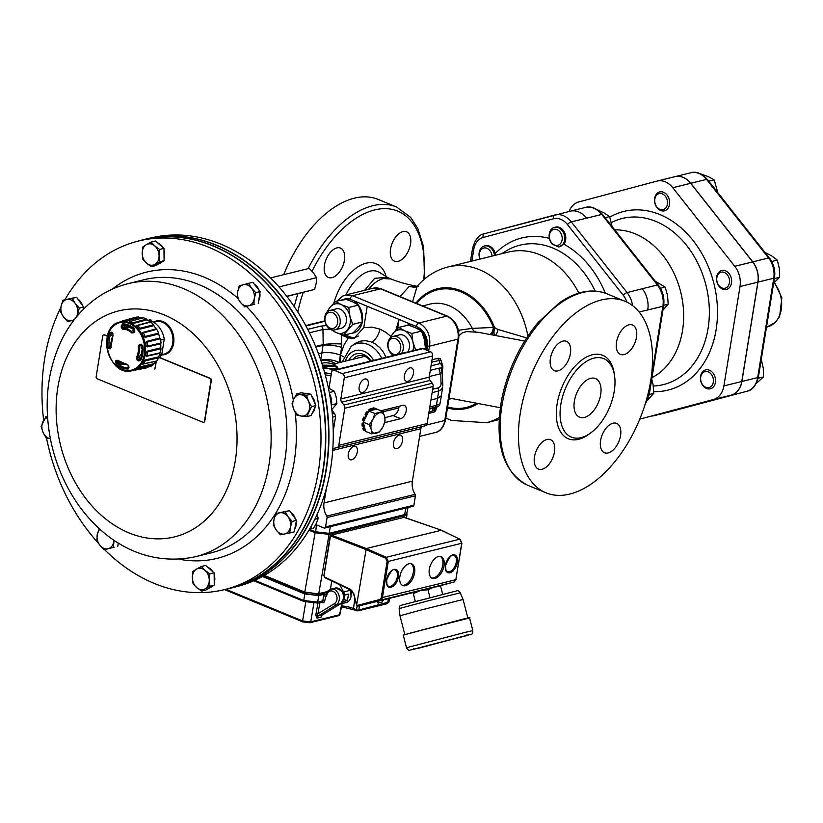 <?xml version="1.0" encoding="UTF-8"?>
<svg xmlns="http://www.w3.org/2000/svg" width="823" height="823" viewBox="0 0 823 823"><rect width="100%" height="100%" fill="white"/><g stroke="black" fill="none" stroke-linecap="round" stroke-linejoin="round"><path stroke-width="1.23" d="M158.129 358.735A20.884 15.904 -103.9 0 0 161.781 354.518L164.261 339.179A20.884 15.904 -103.9 0 0 151.01 321.032M159.312 355.125L161.781 354.518M160.629 340.074L164.261 339.179M148.634 320.805L151.144 320.178A22.56 17.18 -103.9 0 0 150.125 319.756L147.883 320.312M150.3 321.896L151.144 320.178M128.223 325.61A19.742 15.04 -103.9 0 0 124.108 326.69M130.528 326.618A18.301 13.94 -103.9 0 0 128.213 326.926A18.301 13.94 -103.9 0 0 127.534 327.122M128.758 367.449A21.768 16.573 76.1 0 1 127.226 367.274L128.625 366.955M142.657 348.314L141.237 348.613L142.657 348.283M141.237 348.613A18.404 14.022 -103.9 0 0 141.072 345.629L141.7 344.744M140.486 359.353A92.279 48.156 -150.4 0 1 139.468 358.561L139.159 357.429A18.404 14.022 -103.9 0 0 140.208 354.95L142.132 354.466M131.196 326.998L127.092 328.079A18.404 14.022 -103.9 0 0 124.757 327.914L124.119 327.101A92.279 60.614 -95 0 1 124.098 325.394L124.767 324.488M134.067 331.618A18.404 14.022 -103.9 0 0 132.256 330.208L134.633 329.632M134.561 329.55L132.256 330.208M115.559 324.241L118.193 322.451L121.701 321.484M115.457 361.667A95.622 39.679 -44.3 0 1 115.95 360.464L117.566 360.299A17.684 13.466 -103.9 0 0 126.793 364.105L128.542 365.659A95.622 60.274 84.8 0 0 129.026 367.264L128.162 369.023A22.838 17.396 76.1 0 1 116.136 364.054L115.457 361.667A0.833 0.556 21.9 0 0 116.588 361.955L117.061 363.138L118.574 362.737L118.245 361.585A92.279 38.29 -44.3 0 1 118.337 361.328M140.548 360.597L142.646 345.722L141.093 344.22L142.935 345.814A22.838 17.396 76.1 0 1 140.548 360.597L138.387 360.886L140.157 360.062M141.525 344.95A94.789 5.905 171.9 0 1 140.075 345.104L139.313 346.061A18.363 13.981 76.1 0 1 137.4 357.83L137.832 358.993A94.789 49.462 29.6 0 0 139.138 360.011L140.136 360.073M136.217 368.035A24.453 18.62 -103.9 0 0 134.067 326.278A24.453 18.62 -103.9 0 0 106.702 344.899A24.453 18.62 -103.9 0 0 136.217 368.035M134.828 331.402A95.622 37.138 134.5 0 0 133.882 332.718L131.834 332.986A17.684 13.466 -103.9 0 0 122.606 329.179L121.29 327.523A95.622 62.815 -95 0 1 121.269 325.805L122.637 323.912A22.838 17.396 76.1 0 1 134.663 328.881L134.715 330.867M112.761 333.325L112.957 335.753A17.684 13.466 -103.9 0 0 111.115 347.08L110.261 348.787A95.622 8.497 170.6 0 1 109.202 348.839L107.864 347.121A22.838 17.396 76.1 0 1 110.261 332.338L111.897 332.173A95.622 47.364 30.6 0 0 112.761 333.325L113.008 333.943M138.387 360.886A95.622 49.905 -150.4 0 1 137.071 359.857L136.443 357.532A17.684 13.466 -103.9 0 0 138.274 346.195L139.571 344.384A95.622 5.956 -8.1 0 0 141.093 344.22M111.331 347.429L110.694 346.596A21.768 16.573 76.1 0 1 110.488 343.026M132.184 370.617L147.08 367.367A25.482 19.402 76.1 0 0 148.891 366.801M137.462 368.354L140.445 366.719L153.829 363.725A25.482 19.402 76.1 0 0 156.103 361.225L142.78 364.136C142.06 363.241 142.863 361.863 145.198 359.99L158.633 356.863A25.482 19.402 76.1 0 0 159.868 353.314L146.473 356.318C145.239 355.032 145.517 353.293 147.317 351.112L160.752 347.841A25.482 19.402 76.1 0 0 160.752 343.788L147.317 346.905C145.527 345.485 145.239 343.654 146.473 341.432L159.868 338.016A25.482 19.402 76.1 0 0 158.633 334.066L145.198 337.337C142.873 336.051 142.081 334.416 142.801 332.42L156.113 328.902A25.482 19.402 76.1 0 0 153.829 325.661L140.445 329.066C137.698 328.182 136.505 326.978 136.855 325.466L150.053 321.865A25.482 19.402 76.1 0 0 147.08 319.828L133.768 323.357C130.775 323.058 129.365 322.472 129.53 321.608L130.085 321.402A4.393 3.343 -103.9 0 0 130.013 321.423A4.393 3.343 -103.9 0 0 129.53 321.608M121.969 321.443L126.197 321.063L139.406 317.472A25.482 19.402 76.1 0 1 142.544 317.966M123.471 364.136L121.084 364.733A21.768 16.573 76.1 0 1 118.574 362.737M112.484 333.51A21.768 16.573 76.1 0 0 111.712 335.475L112.895 335.187M135.466 317.328A25.904 19.721 76.1 0 1 138.727 317.03L125.559 320.631L122.462 320.908L135.466 317.328M139.406 317.472A4.763 3.621 -103.9 0 0 138.727 317.03M143.295 317.771A25.904 19.721 76.1 0 1 146.556 319.118L133.275 322.657L130.178 321.382L143.295 317.771A4.763 3.621 -103.9 0 0 143.068 317.822A4.763 3.621 -103.9 0 0 142.842 317.894M147.08 319.828A4.763 3.621 -103.9 0 0 146.556 319.118M150.774 322.009A25.904 19.721 76.1 0 1 153.541 324.776L140.177 328.223L137.544 325.579L150.774 322.009A4.763 3.621 -103.9 0 0 150.053 321.865M153.829 325.661A4.763 3.621 -103.9 0 0 153.541 324.776M156.771 329.375A25.904 19.721 76.1 0 1 158.613 333.15L145.198 336.463L143.439 332.862L156.771 329.375A4.763 3.621 -103.9 0 0 156.113 328.902M158.633 334.066A4.763 3.621 -103.9 0 0 158.613 333.15M160.362 338.757A25.904 19.721 76.1 0 1 161.01 342.975L147.574 346.144L146.967 342.131L160.362 338.757A4.763 3.621 -103.9 0 0 159.868 338.016M160.752 343.788A4.763 3.621 -103.9 0 0 161.01 342.975M161.01 348.736A25.904 19.721 76.1 0 1 160.362 352.738L146.957 355.773L147.574 351.956L161.01 348.736A4.763 3.621 -103.9 0 0 160.752 347.841M159.868 353.314A4.763 3.621 -103.9 0 0 160.362 352.738M158.613 357.779A25.904 19.721 76.1 0 1 156.771 360.958L143.439 363.889L145.198 360.865L158.613 357.779A4.763 3.621 -103.9 0 0 158.633 356.863M156.226 361.194L154.858 369.105L156.123 361.225A4.763 3.621 -103.9 0 0 156.771 360.958M153.541 364.517A25.904 19.721 76.1 0 1 150.774 366.389L137.544 369.27L140.167 367.48L153.541 364.517A4.763 3.621 -103.9 0 0 153.829 363.725M130.178 371.091L146.556 367.912A4.763 3.621 -103.9 0 0 147.08 367.367M140.167 367.48A4.393 3.343 -103.9 0 0 140.445 366.719M133.275 370.813A4.393 3.343 -103.9 0 0 133.768 370.278M137.544 325.579A4.393 3.343 -103.9 0 0 136.855 325.466M143.439 332.862A4.393 3.343 -103.9 0 0 142.801 332.42M146.967 342.131A4.393 3.343 -103.9 0 0 146.473 341.432M147.574 351.956A4.393 3.343 -103.9 0 0 147.317 351.112M145.198 360.865A4.393 3.343 -103.9 0 0 145.198 359.99M142.935 345.814L139.571 344.384M137.071 359.857L139.468 358.561M134.478 329.303A21.809 16.604 -103.9 0 0 123.265 324.818L122.442 325.805A94.789 62.27 85 0 0 122.462 327.503L123.028 328.387A18.363 13.981 76.1 0 1 132.616 332.338L133.768 332.173A94.789 36.809 -45.5 0 1 134.581 331.041M111.712 335.475L112.874 335.239M110.261 332.338L111.444 332.852A21.809 16.604 -103.9 0 0 109.161 346.967L109.716 347.872A0.833 0.669 87.3 0 0 109.202 348.839M110.91 347.543L109.716 347.872A94.789 8.425 -9.4 0 0 110.766 347.82L111.115 347.08M116.136 364.054L117.061 363.138A21.809 16.604 -103.9 0 0 128.542 367.881L128.378 365.422L127.38 364.651A18.363 13.981 76.1 0 1 117.802 360.7L117.566 360.649M127.226 367.274L128.604 366.883M124.098 325.394L121.269 325.805M124.119 327.101L121.29 327.523M133.882 332.718L133.768 332.173M111.897 332.173L112.154 332.801M112.957 335.753L110.766 347.82A0.833 0.658 87.1 0 0 110.261 348.787M128.655 367.86L129.026 367.264M127.38 364.651A0.833 0.535 -91.9 0 1 127.318 364.661L128.542 365.659M115.95 360.464A0.833 0.545 22.7 0 0 117.082 360.762A94.789 39.329 135.7 0 0 116.588 361.955L118.245 361.585M137.544 369.27L136.536 369.198M126.197 321.063A4.393 3.343 -103.9 0 0 125.559 320.631M133.768 323.357A4.393 3.343 -103.9 0 0 133.275 322.657M140.445 329.066A4.393 3.343 -103.9 0 0 140.177 328.223M145.198 337.337A4.393 3.343 -103.9 0 0 145.198 336.463M147.317 346.905A4.393 3.343 -103.9 0 0 147.574 346.144M146.473 356.318A4.393 3.343 -103.9 0 0 146.957 355.773M142.852 364.116L142.78 364.136A4.393 3.343 -103.9 0 0 142.852 364.116A4.393 3.343 -103.9 0 0 143.439 363.889M106.743 341.144A25.071 19.094 76.1 0 1 119.777 322.04L122.462 320.908M153.489 322.204A17.293 13.168 76.1 0 1 163.077 321.618A17.293 13.168 76.1 0 1 173.879 340.959A17.293 13.168 76.1 0 1 161.545 354.888M161.637 354.744L163.993 354.157A16.707 12.726 -103.9 0 0 172.974 340.187A16.707 12.726 -103.9 0 0 162.512 322.287A16.707 12.726 -103.9 0 0 155.989 321.711L153.634 322.297M221.726 590.245L226.171 589.268A179.63 136.793 -103.9 0 0 302.051 530.65A179.63 136.793 -103.9 0 0 296.331 324.416A179.63 136.793 -103.9 0 0 140.157 240.542L135.774 241.746A179.507 136.7 76.1 0 1 291.836 325.569A179.507 136.7 76.1 0 1 297.556 531.658A179.507 136.7 76.1 0 1 221.726 590.245A179.507 136.7 76.1 0 1 104.634 549.713M98.41 543.211A179.507 136.7 76.1 0 1 46.5 437.98M43.65 420.275A179.507 136.7 76.1 0 1 60.871 307.401M64.986 299.706A179.507 136.7 76.1 0 1 65.398 298.986A179.507 136.7 76.1 0 1 135.774 241.746M113.389 547.449A10.864 8.271 -103.9 0 0 113.656 547.388A10.864 8.271 -103.9 0 0 114.171 547.244M118.173 543.715A10.864 8.271 -103.9 0 0 118.471 543.129M312.39 412.848A10.864 8.271 -103.9 0 0 315.044 407.282M315.096 403.846A10.864 8.271 -103.9 0 0 311.783 396.295M308.44 393.867A10.864 8.271 -103.9 0 0 304.829 393.343M159.106 263.617A10.864 8.271 -103.9 0 0 161.812 262.033M164.065 258.34A10.864 8.271 -103.9 0 0 163.983 250.233M162.563 247.167A10.864 8.271 -103.9 0 0 157.635 242.898M83.288 309.376A10.864 8.271 -103.9 0 0 83.246 308.779M82.557 305.549A10.864 8.271 -103.9 0 0 78.123 299.397M73.196 297.988A10.864 8.271 -103.9 0 0 72.259 298.142A10.864 8.271 -103.9 0 0 71.951 298.224M286.075 511.34A10.864 8.271 -103.9 0 0 285.139 511.495A10.864 8.271 -103.9 0 0 284.83 511.587L275.787 513.562L285.17 511.741L288.05 516.741A10.864 8.271 -103.9 0 0 279.871 512.801A10.864 8.271 -103.9 0 0 273.987 519.478A10.864 8.271 -103.9 0 0 276.281 530.094A10.864 8.271 -103.9 0 0 284.46 534.034A10.864 8.271 -103.9 0 0 290.354 527.358A10.864 8.271 -103.9 0 0 288.05 516.741L292.155 521.443L290.354 527.358L289.768 532.965L280.386 534.796L276.281 530.094L273.401 525.095L273.987 519.478L275.787 513.562M294.634 529.292A10.864 8.271 -103.9 0 0 296.126 522.142M295.436 518.902A10.864 8.271 -103.9 0 0 291.003 512.75M212.735 571.584A10.864 8.271 -103.9 0 0 207.808 567.314M209.279 588.044A10.864 8.271 -103.9 0 0 211.984 586.449M214.237 582.756A10.864 8.271 -103.9 0 0 214.155 574.649M253.875 304.5A10.864 8.271 -103.9 0 0 254.142 304.438A10.864 8.271 -103.9 0 0 254.646 304.284M258.659 300.765A10.864 8.271 -103.9 0 0 259.852 293.358M259.019 290.159A10.864 8.271 -103.9 0 0 254.43 284.357M99.922 545.33A10.864 8.271 -103.9 0 0 108.204 548.725L104.202 549.815L99.922 545.33L96.867 540.536L97.207 534.806A10.864 8.271 -103.9 0 0 99.922 545.33M301.053 394.731A10.864 8.271 -103.9 0 0 293.801 399.011L296.794 393.878L306.537 395.287L308.419 401.12A10.864 8.271 -103.9 0 0 301.053 394.731M142.204 253.309A10.864 8.271 -103.9 0 0 146.525 263.154L142.883 259.317L142.204 253.309L142.749 247.003L146.319 244.688A10.864 8.271 -103.9 0 0 142.204 253.309M63.402 316.742A10.864 8.271 -103.9 0 0 71.58 320.672L67.507 321.443L63.402 316.742L60.521 311.742L61.108 306.125A10.864 8.271 -103.9 0 0 63.402 316.742M209.258 580.164A10.864 8.271 -103.9 0 0 204.937 570.329L209.803 573.868L209.258 580.164L209.937 586.171L205.133 588.795A10.864 8.271 -103.9 0 0 209.258 580.164M251.529 288.153A10.864 8.271 -103.9 0 0 243.248 284.748L248.474 283.359L251.529 288.153L255.809 292.638L254.256 298.667A10.864 8.271 -103.9 0 0 251.529 288.153M140.301 240.501A179.64 136.803 76.1 0 1 143.181 239.74L146 239.051A179.64 136.803 76.1 0 1 325.98 469.768A179.64 136.803 76.1 0 1 232.035 587.879L229.226 588.568A179.64 136.803 76.1 0 1 226.315 589.237M143.181 239.74A179.64 136.803 76.1 0 1 323.161 470.468A179.64 136.803 76.1 0 1 229.226 588.568M312.164 524.436A14.207 10.812 76.1 0 1 310.209 528.747A14.207 10.812 76.1 0 1 308.841 530.31M329.519 393.795A14.207 10.812 76.1 0 1 331.597 400.894A14.207 10.812 76.1 0 1 331.36 405.595M148.901 238.382A179.63 136.793 76.1 0 1 149.045 238.341A179.63 136.793 76.1 0 1 326.227 401.007A179.63 136.793 76.1 0 1 235.059 587.077A179.63 136.793 76.1 0 1 234.915 587.118M235.059 587.077L239.452 585.873A179.507 136.7 -103.9 0 0 330.548 399.927A179.507 136.7 -103.9 0 0 153.489 237.374L149.045 238.341M270.582 277.907L309.191 268.391L313.47 272.876L316.526 277.67L279.059 286.908M286.795 296.28L314.633 289.418L316.186 283.39L316.526 277.67M286.918 296.445L314.633 289.418M328.387 387.962L334.333 391.285L336.237 397.262L336.905 403.548L331.834 409.525M336.905 403.548L331.474 404.895M334.333 391.285L329.282 392.53M317.092 514.426L318.223 518.439L316.423 523.243L313.388 528.335L309.87 529.199M318.223 518.439L314.808 519.282M248.69 305.775A10.864 8.271 -103.9 0 0 254.256 298.667L253.916 304.397L244.688 306.866L240.409 302.37A10.864 8.271 -103.9 0 0 248.69 305.775M243.248 284.748A10.864 8.271 -103.9 0 0 237.693 291.856A10.864 8.271 -103.9 0 0 240.409 302.37L237.353 297.587L237.693 291.856L239.246 285.838L243.248 284.748M196.697 587.571A10.864 8.271 -103.9 0 0 205.133 588.795L201.563 591.109L196.697 587.571L193.055 583.733L192.376 577.725A10.864 8.271 -103.9 0 0 196.697 587.571M204.937 570.329A10.864 8.271 -103.9 0 0 196.491 569.105A10.864 8.271 -103.9 0 0 192.376 577.725L192.921 571.419L196.491 569.105L201.296 566.491L204.937 570.329M47.59 417.559A10.864 8.271 -103.9 0 0 42.919 421.695A10.864 8.271 -103.9 0 0 43.033 432.363A10.864 8.271 -103.9 0 0 50.398 438.741L46.139 437.887L43.033 432.363L41.15 426.53L45.913 416.572L47.549 416.963M154.858 369.105L156.411 361.132M66.992 299.449A10.864 8.271 -103.9 0 0 61.108 306.125L62.918 300.21L72.29 298.389L75.181 303.389A10.864 8.271 -103.9 0 0 66.992 299.449M73.833 320.229L71.58 320.672A10.864 8.271 -103.9 0 0 74.708 319.098M76.323 317.081A10.864 8.271 -103.9 0 0 77.475 313.995A10.864 8.271 -103.9 0 0 75.181 303.389L79.275 308.09L77.115 316.135M154.765 245.912A10.864 8.271 -103.9 0 0 146.319 244.688L151.123 242.065L154.765 245.912L159.631 249.441L159.086 255.747A10.864 8.271 -103.9 0 0 154.765 245.912M146.525 263.154A10.864 8.271 -103.9 0 0 154.961 264.368A10.864 8.271 -103.9 0 0 159.086 255.747L159.765 261.755L151.391 266.693L146.525 263.154M308.543 411.778A10.864 8.271 -103.9 0 0 308.419 401.12L311.526 406.655L306.773 416.613L301.29 416.057A10.864 8.271 -103.9 0 0 308.543 411.778M293.801 399.011A10.864 8.271 -103.9 0 0 293.914 409.669A10.864 8.271 -103.9 0 0 301.29 416.057L297.021 415.204L293.914 409.669L292.031 403.836L293.801 399.011M99.984 529.251A10.864 8.271 -103.9 0 0 97.207 534.806L99.305 528.633M114.027 540.248L113.43 547.346L108.204 548.725A10.864 8.271 -103.9 0 0 113.769 541.616A10.864 8.271 -103.9 0 0 113.913 540.176M107.35 336.216L104.254 334.951A1.667 1.276 -103.9 0 0 102.721 335.99L96.168 376.697A1.667 1.276 -103.9 0 0 97.196 378.786L202.942 422.261A1.667 1.276 -103.9 0 0 204.464 421.211L211.017 380.514A1.667 1.276 -103.9 0 0 209.999 378.426L159.395 357.614M244.688 306.866L253.916 304.397M258.247 303.327L260.14 291.579L255.809 292.638M260.14 291.579L252.805 282.299L248.474 283.359M209.937 586.171L214.268 585.102L205.894 590.04L201.563 591.109M214.268 585.102L214.134 572.798L209.803 573.868M214.134 572.798L205.627 565.422L201.296 566.491M47.497 416.181L45.913 416.572M292.155 521.443L296.486 520.373L295.292 526.134L294.099 531.895L289.768 532.965M296.486 520.373L289.501 510.671L285.17 511.741M289.501 510.671L284.809 511.587M203.744 422.261A1.667 1.276 -103.9 0 0 204.783 421.139L211.336 380.432A1.667 1.276 -103.9 0 0 210.307 378.343L159.539 357.47M107.391 336.031L104.562 334.868A1.667 1.276 -103.9 0 0 103.76 334.868M83.082 309.592L83.607 307.02L76.621 297.319L62.918 300.21M76.621 297.319L72.29 298.389M83.607 307.02L79.275 308.09M151.391 266.693L155.722 265.623L164.096 260.685L163.962 248.371L155.454 241.005L151.123 242.065M163.962 248.371L159.631 249.441M164.096 260.685L159.765 261.755M306.773 416.613L311.104 415.543L315.857 405.585L311.526 406.655M315.857 405.585L310.868 394.217L306.537 395.287M310.868 394.217L301.125 392.808L296.794 393.878M113.43 547.346L104.202 549.815M117.761 546.277L118.286 543.015M371.605 433.855L371.204 429.565A10.864 6.142 112.4 0 0 376.296 433.186A10.864 6.142 112.4 0 0 383.045 426.643A10.864 6.142 112.4 0 0 384.691 416.469L385.102 420.769L383.045 426.643L379.506 431.91L371.605 433.855L365.597 431.375L363.303 422.178L368.889 411.027L376.79 409.082L382.798 411.562L384.691 416.469A10.864 6.142 112.4 0 0 379.588 412.848A10.864 6.142 112.4 0 0 372.85 419.391A10.864 6.142 112.4 0 0 371.204 429.565L369.311 424.658L372.85 419.391L374.907 413.516L382.798 411.562M368.889 411.027L374.907 413.516M363.303 422.178L369.311 424.658M333.222 430.83A3.343 2.541 76.1 0 0 333.387 430.182L335.465 417.364A3.343 2.541 76.1 0 0 335.218 415.173A3.343 2.541 -103.9 0 0 334.457 413.485L331.906 410.142M333.006 424.133L334.426 423.783M382.921 411.819L398.846 407.889M430.943 399.978L437.589 398.332L441.354 395.76L442.681 386.933L441.478 389.505L438.69 391.007A3.343 2.541 -103.9 0 0 437.867 387.983L440.017 386.748L441.035 384.763L440.819 373.693A6.687 5.092 76.1 0 1 439.122 368.138L442.074 367.881L442.167 371.523L440.819 373.693L429.297 376.533M363.622 423.475L362.11 423.269L363.427 422.703M362.11 423.269A12.53 7.088 -67.6 0 0 362.161 426.098L363.18 426.52A12.53 7.088 -67.6 0 1 363.128 423.691M363.18 426.52L364.188 425.728M364.712 427.826L363.776 428.917L362.758 428.495L364.301 426.345A9.773 5.535 -67.6 0 1 364.126 425.779M362.758 428.495A12.53 7.088 -67.6 0 0 363.869 430.306L364.887 430.727A12.53 7.088 -67.6 0 1 363.776 428.917M364.887 430.727L365.278 430.079M364.867 417.631L363.612 417.117L365.196 417.374A9.773 5.535 -67.6 0 1 366.019 415.749L365.073 414.206L366.091 414.627A12.53 7.088 -67.6 0 1 367.902 412.107L366.883 411.685A12.53 7.088 -67.6 0 0 365.073 414.206M363.612 417.117A12.53 7.088 -67.6 0 0 362.604 420.203L363.622 420.625A12.53 7.088 -67.6 0 1 364.63 417.539M366.451 431.725L365.525 431.087M367.264 432.065A12.53 7.088 -67.6 0 1 366.42 431.818M366.091 414.627L366.739 415.337M371.945 410.276L372.047 408.846L371.029 408.424A12.53 7.088 -67.6 0 0 368.91 409.71L369.928 410.132A12.53 7.088 -67.6 0 1 372.047 408.846M369.928 410.132L370.011 410.759M375.669 409.36L375.967 408.64L374.949 408.218A12.53 7.088 -67.6 0 0 373.086 407.92L374.105 408.342A12.53 7.088 -67.6 0 1 375.967 408.64M374.105 408.342L373.745 409.833M369.074 410.986L368.91 409.71M372.552 410.132L373.086 407.92M434.05 587.056L420.358 590.585L413.3 593.609L420.358 590.585L427.97 589.7L434.05 587.056L439.379 586.532L434.05 587.056M387.931 598.475L375.72 601.664L387.931 598.475M429.318 569.29A11.697 6.615 112.4 0 0 432.219 578.291A11.697 6.615 112.4 0 0 442.805 570A11.697 6.615 112.4 0 0 441.149 556.657A11.697 6.615 112.4 0 0 429.318 569.29M399.875 576.553A11.697 6.615 112.4 0 0 402.776 585.544A11.697 6.615 112.4 0 0 413.352 577.262A11.697 6.615 112.4 0 0 411.695 563.92A11.697 6.615 112.4 0 0 399.875 576.553M441.303 530.29L366.276 548.53L356.637 604.977L358.036 606.119L380.627 600.132L382.366 597.93L388.281 561.43L386.275 557.294L385.617 558.21L365.628 549.435L331.062 536.123L330.342 536.647L323.984 575.874L324.457 576.913L350.701 589.515L353.859 593.805L356.554 604.771A0.833 0.617 -102.4 0 0 356.637 604.977M356.935 605.563L379.907 599.453L381.224 597.807L455.983 579.701L454.121 582.005A0.833 0.556 75.1 0 0 454.131 582.005L437.229 586.511L454.111 582.005L455.798 579.824L461.713 543.324L459.81 539.168L386.275 557.294L366.276 548.53L331.72 535.207L331.062 536.123M323.902 575.493L330.064 536.39L331.113 535.166L404.35 517.307L331.113 535.166L330.342 536.647M350.742 589.988L324.457 576.913M356.554 604.771L358.036 606.119M404.659 517.41L440.953 530.115L459.81 539.168L441.159 530.135M402.159 585.225A11.697 6.615 112.4 0 0 412.086 576.728A11.697 6.615 112.4 0 0 411.037 563.714M431.612 577.962A11.697 6.615 112.4 0 0 441.529 569.475A11.697 6.615 112.4 0 0 440.48 556.451M404.751 634.276L399.968 615.758L420.471 610.182L463.071 599.483L467.855 618.001M442.661 594.165L440.696 586.562L439.379 586.532M415.265 601.222L413.3 593.609M429.956 597.405L427.97 589.7M349.487 589.474L349.97 590.4C352.151 596.346 351.01 600.368 346.555 602.487L340.012 604.072M404.535 517.307L404.782 515.682L329.066 534.353L318.748 593.692L327.461 591.542M330.465 589.258L331.72 580.945M264.368 575.4L304.798 592.087L318.573 593.908L304.798 592.087L315.106 532.759L308.944 530.218M315.106 532.759L329.066 534.353M404.782 515.682L407.035 514.118L406.809 513.243M343.685 599.35L344.261 599.597L344.96 595.039M343.963 596.768A3.343 2.541 -103.9 0 0 344.117 596.161A3.343 2.541 -103.9 0 0 344.117 594.875M344.261 599.597L347.44 600.553L348.489 594.165L343.685 594.7M347.44 600.553L343.736 601.469L340.475 603.979M342.985 601.16L343.736 601.469M339.786 584.814L343.603 591.974A8.353 6.317 74.8 0 1 344.693 595.101M225.955 589.319L302.597 620.943L310.734 621.869L339.56 614.76A1.667 0.525 11 0 0 339.93 614.524L338.86 615.614A1.337 1.018 -103.9 0 0 339.56 614.76L341.792 603.66M338.335 615.563A1.337 1.018 -103.9 0 0 338.86 615.614L310.034 622.713A1.337 1.018 -103.9 0 0 310.734 621.869L313.841 603.31M359.507 605.759L358.787 610.018A1.337 1.018 -103.9 0 1 358.098 610.872L358.098 610.872A1.337 1.018 -103.9 0 1 357.573 610.82L357.11 610.769A1.337 0.761 -67.6 0 1 356.801 610.748L356.801 610.748A1.337 0.761 -67.6 0 1 356.472 609.761A1.667 0.576 9.5 0 0 358.787 610.018L388.929 602.045L386.923 603.763A1.337 1.018 -103.9 0 0 387.612 602.92L388.487 598.619M323.213 614.051L322.853 614.678A1.667 1.049 -121.7 0 1 322.657 614.76L340.516 603.722A8.353 6.358 -103.9 0 0 342.985 593.722A8.353 6.358 -103.9 0 0 335.095 588.095C344.323 590.688 346.185 595.873 340.712 603.64A1.667 1.049 -121.7 0 1 340.516 603.722L336.309 604.761L318.45 615.799A1.667 1.049 -121.7 0 1 317.339 615.398L316.999 618.145L315.97 615.83A1.337 0.864 169.1 0 1 317.339 615.398L317.884 613.835L334.57 603.516A6.687 5.092 -103.9 0 0 334.416 592.231A6.687 5.092 -103.9 0 0 326.649 596.531L323.665 595.831L324.252 594.227L326.422 594.216L324.632 601.088L322.781 600.852L323.665 595.831M253.803 580.771L304.088 601.52L317.009 602.961A1.337 1.018 -103.9 0 1 316.485 602.92L304.397 601.531A1.337 0.761 -67.6 0 1 304.088 601.52A1.337 0.761 -67.6 0 1 303.749 600.512L317.699 602.107L322.781 600.852A1.337 1.018 -103.9 0 1 322.081 601.716L317.009 602.961A1.337 1.018 -103.9 0 0 317.699 602.107L318.789 595.574L304.839 593.969L262.455 576.491M326.422 594.216L326.649 596.531M315.97 615.83L316.032 613.588L317.884 613.835L320.034 602.22M383.271 600.018L382.201 602.066A4.177 3.179 76.1 0 1 383.467 599.854M379.259 600.893A4.177 3.179 -103.9 0 0 377.994 603.105L377.603 601.304M324.252 594.227L318.789 595.574M305.436 592.57A2.479 1.399 112.4 0 0 305.024 593.085A9.382 2.963 9.2 0 0 318.069 594.587L326.947 592.395M305.024 593.085L263.442 575.935M309.654 529.467L315.219 531.771L329.159 533.366L405.955 514.262L328.336 533.87L315.662 532.419L309.345 529.806M405.955 514.262L406.799 513.285L408.043 507.513M315.723 524.58L324.025 528.006A1.667 1.276 -103.9 0 0 325.558 526.967L327.081 517.574A1.667 1.276 -103.9 0 0 326.772 516.114A15.04 11.45 76.1 0 1 324.015 502.956L326.392 488.234M332.759 449.625A3.343 2.541 76.1 0 1 334.22 448.288L337.06 447.537A3.343 2.541 -103.9 0 0 338.778 445.346L344.786 408.27A3.343 2.541 -103.9 0 0 343.942 405.039L341.689 402.18A3.343 2.541 76.1 0 1 340.856 398.939L344.292 377.757A3.343 2.541 -103.9 0 0 342.245 373.58L334.611 370.422A3.343 2.541 -103.9 0 0 333.294 370.309A3.343 2.541 -103.9 0 0 331.556 372.51L329.005 388.23M368.22 384.629A7.181 4.064 -67.6 0 1 360.958 392.386A7.181 4.064 -67.6 0 1 359.939 384.197A7.181 4.064 -67.6 0 1 366.43 379.105A7.181 4.064 -67.6 0 1 368.22 384.629M413.434 373.488A7.181 4.064 -67.6 0 1 406.171 381.244A7.181 4.064 -67.6 0 1 405.153 373.045A7.181 4.064 -67.6 0 1 411.654 367.953A7.181 4.064 -67.6 0 1 413.434 373.488M357.316 451.93A7.181 4.064 -67.6 0 1 350.053 459.687A7.181 4.064 -67.6 0 1 349.034 451.488A7.181 4.064 -67.6 0 1 355.536 446.395A7.181 4.064 -67.6 0 1 357.316 451.93M402.54 440.778A7.181 4.064 -67.6 0 1 395.277 448.535A7.181 4.064 -67.6 0 1 394.258 440.336A7.181 4.064 -67.6 0 1 400.76 435.244A7.181 4.064 -67.6 0 1 402.54 440.778M384.938 417.703L394.526 415.111A7.098 4.022 112.4 0 0 398.97 406.325M324.684 528.068L413.023 506.279A1.667 1.276 -103.9 0 0 413.897 505.188L415.42 495.796A1.667 1.276 -103.9 0 0 415.111 494.335A15.04 11.45 76.1 0 1 412.354 481.177L420.851 428.69A3.343 2.541 76.1 0 1 422.569 426.509L425.409 425.748A3.343 2.541 -103.9 0 0 427.116 423.567L433.124 386.491A3.343 2.541 -103.9 0 0 432.291 383.261L430.028 380.401A3.343 2.541 76.1 0 1 429.195 377.16L432.631 355.978A3.343 2.541 -103.9 0 0 430.594 351.802L422.95 348.643A3.343 2.541 -103.9 0 0 421.643 348.53L333.294 370.309M384.608 422.641L400.647 418.681A7.098 4.022 112.4 0 0 405.893 412.251A7.098 4.022 112.4 0 0 404.432 405.461A7.098 4.022 112.4 0 0 402.797 405.379L380.895 410.78M429.544 408.578L434.739 407.303A3.343 2.541 -103.9 0 0 436.375 405.286L439.729 403.97M407.632 351.987A10.03 7.633 -103.9 0 0 409.391 347.748A10.03 7.633 -103.9 0 0 399.35 334.858L393.116 336.391A10.03 7.633 -103.9 0 0 387.88 342.975A10.03 7.633 -103.9 0 0 393.744 355.413M401.408 353.52A10.03 7.633 -103.9 0 0 403.167 349.281A10.03 7.633 -103.9 0 0 393.116 336.391M388.117 343.819A8.23 6.265 76.1 0 1 398.61 341.02A8.23 6.265 76.1 0 1 396.449 354.374A8.23 6.265 76.1 0 1 388.117 343.819M334.868 329.848L341.103 328.315A10.03 7.633 -103.9 0 0 346.349 321.731A10.03 7.633 -103.9 0 0 336.298 308.841L330.074 310.384A10.03 7.633 -103.9 0 0 324.828 316.958A10.03 7.633 -103.9 0 0 334.868 329.848A10.03 7.633 -103.9 0 0 340.115 323.264A10.03 7.633 -103.9 0 0 330.074 310.384M325.064 317.801A8.23 6.265 76.1 0 1 335.558 315.014A8.23 6.265 76.1 0 1 333.397 328.367A8.23 6.265 76.1 0 1 325.064 317.801M373.303 288.184L381.255 288.852A3.343 1.893 112.4 0 0 380.483 288.811L352.614 295.694L345.372 295.076L373.303 288.184A18.384 14.001 76.1 0 1 380.483 288.811L446.724 316.145L418.856 323.017C427.168 327.554 430.748 335.259 429.585 346.133L428.629 350.989M639.121 311.989L647.742 309.983A21.954 16.717 -103.9 0 0 647.763 309.86A21.727 16.542 76.1 0 0 642.331 288.822A21.954 16.717 -103.9 0 0 642.259 288.729L627.085 292.587L571.285 221.85A21.727 16.542 -103.9 0 0 554.949 214.957A21.727 16.542 -103.9 0 0 554.723 215.019A3.343 2.171 -104.9 0 1 554.723 215.019A3.343 2.171 -104.9 0 0 553.457 218.774A18.384 14.001 76.1 0 1 567.469 224.556A3.343 1.111 -38.3 0 1 571.285 221.85L586.604 218.188A21.954 16.717 -103.9 0 0 586.532 218.085A21.727 16.542 76.1 0 0 570.195 211.202A21.727 16.542 76.1 0 0 569.969 211.254M527.893 336.01A80.212 61.087 76.1 0 0 448.113 266.94L508.573 252.033A80.212 61.087 76.1 0 1 578.847 293.081M416.736 303.492A60.542 46.109 76.1 0 1 493.409 327.472L472.351 328.356L459.203 330.188L458.72 331.906M451.632 382.222L454.347 365.474M458.967 335.712L462.104 332.976L466.538 331.597L478.389 332.307M491.136 334.714L490.745 334.642A6.687 2.562 100.6 0 0 494.53 328.284L493.44 327.544C492.596 331.967 491.28 334.251 489.448 334.395L478.317 332.286M490.734 334.632L514.426 339.107M412.601 301.794L417.086 286.425L416.294 286.888A16.707 13.034 -102.4 0 1 410.08 286.353L409.154 286.476L399.999 296.589M417.148 286.353L410.08 286.353M494.53 328.284C493.728 331.957 493.841 334.333 494.87 335.414A5.854 1.883 100.8 0 0 497.905 329.447L494.561 327.595A61.612 46.911 76.1 0 0 415.924 303.162M475.355 331.772A6.687 4.496 97.8 0 1 472.351 328.356A48.464 36.901 76.1 0 0 430.162 304.068L422.641 305.93M476.445 403.198A60.542 46.109 76.1 0 1 447.619 407.025M478.05 403.496A61.612 46.911 76.1 0 1 447.475 407.92M526.648 337.893L497.905 329.447M581.089 437.63A42.446 24.011 112.4 0 0 612.466 399.186A42.446 24.011 112.4 0 0 603.712 358.643A42.446 24.011 112.4 0 0 565.329 388.723A42.446 24.011 112.4 0 0 571.337 437.116A42.446 24.011 112.4 0 0 581.089 437.63M590.698 378.323A20.884 11.82 -67.6 0 1 595.492 378.57A20.884 11.82 -67.6 0 1 598.455 402.385A20.884 11.82 -67.6 0 1 579.567 417.189A20.884 11.82 -67.6 0 1 575.256 397.231A20.884 11.82 -67.6 0 1 590.698 378.323M344.426 260.315A15.874 8.981 -67.6 0 1 328.387 277.454A15.874 8.981 -67.6 0 1 326.134 259.348A15.874 8.981 -67.6 0 1 340.496 248.104A15.874 8.981 -67.6 0 1 344.426 260.315M398.137 261.344A15.874 8.981 -67.6 0 1 394.484 261.148A15.874 8.981 -67.6 0 1 392.242 243.052A15.874 8.981 -67.6 0 1 406.593 231.798A15.874 8.981 -67.6 0 1 409.864 246.962A15.874 8.981 -67.6 0 1 398.137 261.344M546.884 439.513A15.874 8.981 -67.6 0 1 550.525 439.708A15.874 8.981 -67.6 0 1 552.778 457.804A15.874 8.981 -67.6 0 1 538.417 469.059A15.874 8.981 -67.6 0 1 535.145 453.885A15.874 8.981 -67.6 0 1 546.884 439.513M570.401 353.54A15.874 8.981 -67.6 0 1 554.352 370.679A15.874 8.981 -67.6 0 1 552.099 352.583A15.874 8.981 -67.6 0 1 566.461 341.329A15.874 8.981 -67.6 0 1 570.401 353.54M624.101 354.569A15.874 8.981 -67.6 0 1 620.449 354.374A15.874 8.981 -67.6 0 1 618.207 336.278A15.874 8.981 -67.6 0 1 632.558 325.023A15.874 8.981 -67.6 0 1 635.829 340.187A15.874 8.981 -67.6 0 1 624.101 354.569M600.584 440.542A15.874 8.981 -67.6 0 1 616.633 423.403A15.874 8.981 -67.6 0 1 618.875 441.498A15.874 8.981 -67.6 0 1 604.524 452.753A15.874 8.981 -67.6 0 1 600.584 440.542M368.457 289.377C373.231 283.524 378.189 279.923 383.312 278.565L391.028 278.976L387.077 277.351L374.753 278.297L364.63 290.324M424.524 279.028L423.619 246.89L417.878 228.568L410.646 217.365L396.491 206.984L378.148 199.423A103.605 58.618 112.4 0 0 354.353 198.168A103.605 58.618 112.4 0 0 283.709 274.676M569.773 494.067A103.605 58.618 -67.6 0 1 545.978 492.812A103.605 58.618 -67.6 0 1 531.308 374.681A103.605 58.618 -67.6 0 1 625.007 301.259A103.605 58.618 -67.6 0 1 646.353 400.235A103.605 58.618 -67.6 0 1 569.773 494.067M614.75 229.895A77.352 58.906 76.1 0 1 682.514 330.609A77.352 58.906 76.1 0 1 651.981 377.664M674.726 176.739A20.904 15.915 76.1 0 1 674.942 176.678A20.904 15.915 76.1 0 1 690.662 183.313L752.654 261.899A20.904 15.915 76.1 0 1 757.88 282.135L741.78 381.502A20.904 15.915 76.1 0 1 731.071 395.174L652.978 415.954A20.904 15.915 76.1 0 1 652.762 416.016A20.904 15.915 76.1 0 1 652.546 416.068M639.79 419.123L713.202 399.577A20.904 15.915 -103.9 0 0 723.911 385.915L740 286.538A20.904 15.915 -103.9 0 0 734.785 266.302L672.782 187.716A20.904 15.915 -103.9 0 0 657.063 181.091A20.904 15.915 -103.9 0 0 656.847 181.142L578.754 201.933A20.904 15.915 -103.9 0 0 569.125 211.46M652.814 415.996A20.904 15.915 -103.9 0 0 652.865 415.985A20.904 15.915 -103.9 0 0 653.081 415.934L731.174 395.143A20.904 15.915 -103.9 0 0 741.893 381.481L757.983 282.104A20.904 15.915 -103.9 0 0 752.767 261.868L690.764 183.282A20.904 15.915 -103.9 0 0 675.045 176.657A20.904 15.915 -103.9 0 0 674.994 176.667M716.956 275.561A9.732 7.417 76.1 0 1 729.867 274.769A9.732 7.417 76.1 0 1 725.392 289.573A9.732 7.417 76.1 0 1 716.956 275.561M700.908 374.784A9.732 7.417 76.1 0 1 713.85 374.28A9.732 7.417 76.1 0 1 709.169 388.96A9.732 7.417 76.1 0 1 700.908 374.784M654.707 198.024A9.732 7.417 76.1 0 1 667.247 195.257A9.732 7.417 76.1 0 1 664.264 210.863A9.732 7.417 76.1 0 1 654.707 198.024M700.733 173.962L708.469 176.667L714.199 179.877L708.788 181.204M717.779 192.603L714.199 179.877M654.892 198.775A8.23 6.265 76.1 0 1 665.498 196.44A8.23 6.265 76.1 0 1 662.988 209.639A8.23 6.265 76.1 0 1 654.892 198.775M758.209 378.189L763.477 376.883L763.26 368.107L761.357 359.744M756.337 383.425L763.477 376.883M701.052 375.72A8.23 6.265 76.1 0 1 711.998 375.298A8.23 6.265 76.1 0 1 708.037 387.705A8.23 6.265 76.1 0 1 701.052 375.72M771.686 261.498L777.303 260.119L771.809 255.974L764.618 252.25M774.371 278.555L779.659 277.248L779.33 268.473L777.303 260.119M773.63 283.153L779.659 277.248M717.111 276.477A8.23 6.265 76.1 0 1 728.026 275.808A8.23 6.265 76.1 0 1 724.24 288.328A8.23 6.265 76.1 0 1 717.111 276.477M480.107 259.05A8.23 6.265 76.1 0 1 479.583 252.651A8.23 6.265 76.1 0 1 486.28 248.083A8.23 6.265 76.1 0 1 492.051 256.107M494.53 255.5A10.03 7.633 -103.9 0 0 484.418 246.005A10.03 7.633 -103.9 0 0 479.377 251.643A10.03 7.633 -103.9 0 0 479.891 259.101M484.418 246.005L485.498 245.738A10.03 7.633 76.1 0 1 495.271 253.463L495.487 255.253M649.254 394.495L653.74 393.394L653.092 384.639L651.734 379.187M647.773 399.968L653.74 393.394M554.527 227.343L555.607 227.086A10.03 7.633 76.1 0 1 564.506 232.446A10.03 7.633 76.1 0 1 563.889 244.205L558.724 246.931L552.367 244.308A10.03 7.633 -103.9 0 1 549.476 232.981A10.03 7.633 -103.9 0 1 554.527 227.343A10.03 7.633 -103.9 0 1 564.341 235.255A10.03 7.633 -103.9 0 1 559.321 246.818A10.03 7.633 -103.9 0 1 558.724 246.931M660.437 288.287L665.19 287.114L655.262 281.25M663.698 305.292L668.194 304.191L667.535 295.447L665.19 287.114M662.927 310.106L668.194 304.191M605.1 217.663L609.534 216.572L603.928 212.818L596.634 209.474M612.137 226.582L609.534 216.572M549.682 233.999A8.23 6.265 76.1 0 1 560.484 232.631A8.23 6.265 76.1 0 1 557.222 245.46A8.23 6.265 76.1 0 1 549.682 233.999M441.251 360.577L440.5 360.176A1.667 1.379 -67.1 0 1 440.284 358.406L442.753 365.844A3.343 3.138 164.2 0 0 440.048 363.622A3.343 2.541 76.1 0 1 442.116 367.644L441.756 367.727A6.687 5.432 111.7 0 0 441.632 372.654M412.364 324.91L399.052 319.437A0.833 0.514 -111.6 0 1 399.032 319.386L412.364 324.91A17.55 13.363 -103.9 0 0 407.858 325.013A17.55 13.363 -103.9 0 0 406.027 325.651M395.894 330.208L399.032 319.386L367.233 306.269L363.828 327.215A16.758 13.024 80.3 0 1 363.725 327.698L353.921 338.479L348.355 337.883A16.686 12.962 80.3 0 1 348.006 337.749L342.913 335.65A18.353 14.269 80.3 0 1 341.71 335.084L340.012 334.117M399.083 319.375L396.799 329.293M426.324 350.042L426.839 345.969C427.281 336.874 424.01 330.496 417.014 326.834A15.596 8.107 -126.1 0 0 416.757 326.669C424.133 330.126 427.713 336.597 427.466 346.092L427.044 350.331M425.018 349.497A17.55 13.363 -103.9 0 0 417.014 326.834M338.325 300.786L349.415 298.924A17.55 13.363 -103.9 0 0 344.806 299.006A17.55 13.363 -103.9 0 0 342.975 299.644M351.298 333.356A17.55 13.363 -103.9 0 0 353.211 333.078A17.55 13.363 -103.9 0 0 362.634 318.666A17.55 13.363 -103.9 0 0 353.839 300.745L349.415 298.924M363.91 326.772L363.91 326.772A15.874 12.088 -103.9 0 0 363.91 326.772L367.233 306.269L353.839 300.745M440.5 360.176L431.612 362.243M432.013 359.805L438.114 358.303A1.667 1.276 -103.9 0 0 439.132 360.392L440.048 363.622L431.026 365.854M326.433 312.925L330.177 307.113L335.65 301.455L341.37 304.664L348.787 307.463L349.888 316.125L352.686 324.385L343.448 335.29L336.031 332.492L330.27 329.179L322.955 329.467A3.343 2.541 -103.9 0 0 320.867 326.114L326.546 325.527M386.038 357.305L383.405 352.213L379.959 347.769L375.154 343.788L370.72 341.658L365.217 340.65L360.783 341.092L355.875 343.026L351.092 346.462A27.643 21.059 76.1 0 1 381.759 358.365M340.311 362.377L340.671 355.186L343.633 356.75M348.355 337.883L343.942 345.094L340.465 355.104C333.788 352.686 327.595 351.977 321.886 352.985L323.048 345.279A3.559 2.911 -81.3 0 0 323.182 344.59L322.955 329.467L309.479 332.79M320.816 360.227A13.363 5.144 -170.1 0 1 339.189 362.418L339.148 362.665M341.71 335.084L341.627 347.409A13.363 3.292 8.6 0 0 323.048 345.279L315.888 347.049M320.991 360.731A13.363 6.512 -159.3 0 1 335.558 363.55M341.843 344.055A13.363 1.646 -0.9 0 0 323.182 344.59L315.641 346.452M442.167 371.523L441.735 372.582A6.687 5.411 118.7 0 1 442.074 367.881L442.116 367.644A3.343 0.823 -171.4 0 0 442.846 367.253A3.343 3.343 0 0 0 442.753 365.844A3.343 3.138 164.2 0 1 442.825 367.13A3.343 0.823 -171.4 0 1 442.846 367.253L442.249 371.852L442.784 384.927A3.343 2.469 177.7 0 0 441.19 382.921M436.355 407.251L435.254 409.998L432.147 411.202A6.687 5.092 76.1 0 1 435.316 407.652L437.322 406.819A3.343 3.302 67.5 0 0 437.723 406.675L437.723 406.675C438.103 407.066 438.834 406.192 439.904 404.072L441.354 395.76M435.82 407.467A6.687 3.539 49.9 0 0 435.254 409.998L435.213 410.224A3.343 2.541 76.1 0 1 433.495 412.251A3.343 3.343 0 0 0 435.995 409.587A3.343 1.286 9.9 0 1 435.213 410.224L434.853 410.317A6.687 3.848 53.2 0 1 435.748 407.498M436.396 407.231L435.995 409.587A3.343 1.286 9.9 0 0 435.984 409.391M442.733 385.442A3.343 2.469 177.7 0 0 442.784 384.927L442.733 385.442M416.757 326.669A17.54 13.106 -105 0 0 416.294 326.392L412.601 324.962M318.532 353.808L321.886 352.985L320.692 359.857M370.957 361.03A17.839 13.59 -103.9 0 0 363.396 354.415A17.839 13.59 -103.9 0 0 348.757 360.299M370.504 361.143A15.503 11.8 -103.9 0 0 364.517 356.246A15.503 11.8 -103.9 0 0 358.458 355.711A15.503 11.8 -103.9 0 0 353.17 359.209M345.331 298.883A17.55 13.363 -103.9 0 0 344.035 299.387M352.347 333.099A17.55 13.363 -103.9 0 0 353.736 332.934M408.383 324.9A17.55 13.363 -103.9 0 0 407.076 325.394M331.083 375.381L325.569 375.072L325.352 373.097L331.319 373.93M335.815 366.317L335.805 365.35M322.935 366.77A8.353 2.644 9.2 0 0 327.523 368.19A8.353 2.644 9.2 0 0 335.208 368.334A8.353 2.644 9.2 0 0 336.823 366.328L338.068 368.251L335.208 368.334L332.122 369.805L327.523 368.19L322.698 367.974M337.924 369.167L338.068 368.251M331.834 371.584L332.122 369.805M327.719 373.231L324.653 372.634M322.431 365.145L335.866 365.391A8.353 2.644 9.2 0 0 335.733 365.309A8.353 2.644 9.2 0 0 329.992 363.262A8.353 2.644 9.2 0 0 322.297 363.118M336.823 366.328L322.719 366.07M324.787 373.138L325.352 373.097L324.704 372.829M335.65 301.455L345.31 299.068L352.728 301.866L358.458 305.076L361.246 313.326L362.357 321.999L358.581 327.245L353.118 332.904L343.448 335.29M348.787 307.463L358.396 305.086M352.686 324.385L362.305 322.009M332.348 329.92A15.04 11.45 -103.9 0 0 336.031 332.492A15.04 11.45 -103.9 0 0 347.224 330.044A15.04 11.45 -103.9 0 0 349.888 316.125A15.04 11.45 -103.9 0 0 341.37 304.664A15.04 11.45 -103.9 0 0 330.177 307.113A15.04 11.45 -103.9 0 0 327.801 311.495M389.485 338.942L393.229 333.13L398.692 327.461L408.362 325.075L415.78 327.873L421.499 331.083L424.298 339.343L425.398 348.006M398.692 327.461L404.422 330.671L411.839 333.469L421.448 331.103M411.839 333.469L412.94 342.142L415.738 350.392M422.899 348.623L425.347 348.026M424.575 349.322L425.326 348.129M412.94 350.68A15.04 11.45 -103.9 0 0 412.94 342.142A15.04 11.45 -103.9 0 0 404.422 330.671A15.04 11.45 -103.9 0 0 393.229 333.13A15.04 11.45 -103.9 0 0 390.853 337.502M124.098 325.558A20.884 15.904 76.1 0 1 125.58 324.951L124.098 325.548M127.493 325.373A20.05 15.267 -103.9 0 0 124.108 326.35M138.274 346.195L141.072 345.629M136.443 357.532L139.159 357.429M122.606 329.179A0.833 0.535 88.1 0 1 123.028 328.387L124.757 327.914M131.834 332.986L133.779 332.029M139.138 360.011L140.311 359.702M132.904 370.463L131.783 370.71C108.255 377.335 95.869 327.122 119.777 322.04A25.071 19.094 76.1 0 1 143.603 338.171A25.071 19.094 76.1 0 1 136.988 368.457A25.071 19.094 76.1 0 1 131.783 370.71A25.071 19.094 76.1 0 1 111.352 359.857M107.864 347.121L110.694 346.596M128.162 369.023A0.833 0.535 87.9 0 1 128.542 367.881L128.686 367.84M134.663 328.881L134.746 329.55M123.265 324.818A0.833 0.535 -92.1 0 1 123.203 324.818L123.203 324.818A0.833 0.535 -92.1 0 1 122.637 323.912M111.774 332.554L113.008 335.208M117.566 360.299L127.318 364.661A0.833 0.535 -91.9 0 1 126.793 364.105M112.442 289.068A147.42 112.267 76.1 0 1 237.621 298.091M246.468 306.423A147.42 112.267 76.1 0 1 293.327 400.05M295.138 412.128A147.42 112.267 76.1 0 1 277.156 510.774A147.42 112.267 76.1 0 1 179.064 559.198M128.172 283.637L143.943 279.748A140.62 107.083 76.1 0 1 264.759 347.193A140.62 107.083 76.1 0 1 268.555 507.41A140.62 107.083 76.1 0 1 211.295 552.799L195.524 556.687C123.028 572.314 63.618 509.674 50.121 437.27C43.917 402.756 47.508 370.854 60.892 341.586C66.468 329.838 73.545 319.489 82.146 310.538C95.201 297.072 110.539 288.112 128.172 283.637A140.62 107.083 76.1 0 1 248.988 351.082A140.62 107.083 76.1 0 1 252.784 511.299A140.62 107.083 76.1 0 1 195.524 556.687M221.86 499.355A116.393 88.637 76.1 0 1 65.511 461.364A116.393 88.637 76.1 0 1 152.42 311.053A116.393 88.637 76.1 0 1 221.86 499.355M429.812 406.912L436.375 405.286L437.589 398.332L438.69 391.007L432.126 392.622M366.636 415.522L366.05 415.276M454.111 582.005L380.627 600.132A0.833 0.525 75.1 0 1 379.907 599.453M358.128 606.098L416.788 591.644L358.159 606.098M387.077 598.907L424.462 589.412L388.374 598.547A0.833 0.545 75.1 0 0 388.384 598.547M455.849 579.515L461.898 543.19L388.281 561.43L387.139 561.307L385.617 558.21M398.497 576.892A9.506 5.38 -67.6 0 1 388.271 586.809A9.506 5.38 -67.6 0 1 390.771 571.388A9.506 5.38 -67.6 0 1 398.497 576.892M457.393 562.366A9.506 5.38 -67.6 0 1 447.167 572.294A9.506 5.38 -67.6 0 1 449.667 556.873A9.506 5.38 -67.6 0 1 457.393 562.366M381.224 597.807L387.139 561.307M351.102 590.163L350.701 589.515M356.493 604.812L353.592 593.877L350.886 590.142L324.643 577.551L323.984 575.874M460.191 539.394L461.744 543.005M425.758 589.042L424.894 589.247A0.833 0.638 -103.9 0 0 424.905 589.247M424.894 589.247L406.068 593.887A0.833 0.638 -103.9 0 0 406.078 593.887M406.068 593.887L400.441 595.338A0.833 0.545 75.1 0 0 400.451 595.338L388.374 598.547M447.424 571.574A8.672 4.907 112.4 0 0 456.24 562.243A8.672 4.907 112.4 0 0 454.029 555.546C452.197 553.498 449.379 556.77 445.593 565.339C445.644 570.01 446.251 572.088 447.424 571.574M388.528 586.099A8.672 4.907 112.4 0 0 397.344 576.758A8.672 4.907 112.4 0 0 395.143 570.072C393.301 568.024 390.483 571.285 386.697 579.865C386.748 584.525 387.355 586.604 388.528 586.099M461.271 636.868L419.72 647.938L461.271 636.868M464.707 632.496L472.834 630.613C472.731 633.082 472.299 634.266 471.538 634.173L409.638 650.232C409.041 650.839 407.992 650.005 406.49 647.722L464.707 632.496M463.102 636.385L417.889 648.421L463.102 636.385M406.49 647.722L403.229 635.099L424.761 629.245L469.573 617.991L472.834 630.613M408.568 633.556L464.162 619.215M399.968 615.758L399.155 608.578L429.668 600.42L460.314 592.807L463.071 599.483M414.494 601.88L453.761 591.644M349.97 590.4L343.603 591.974M327.359 591.696L318.686 593.836M304.819 592.293L264.173 575.524M309.51 622.672A1.337 1.018 -103.9 0 0 310.034 622.713L302.926 621.941A1.337 0.761 112.4 0 0 303.234 621.951L309.51 622.672M305.755 602.117L302.597 620.943A1.337 0.761 112.4 0 0 302.926 621.941L224.597 589.618M354.116 609.534A1.337 0.761 -67.6 0 1 353.808 609.514A1.337 0.761 -67.6 0 1 353.468 608.516L356.472 609.761L357.1 605.965M341.658 605.934A13.61 4.3 -170.8 0 1 353.468 608.516L354.847 598.99M386.399 603.712A1.337 1.018 -103.9 0 0 386.923 603.763L358.098 610.872L341.483 606.788M351.051 593.887A2.387 0.751 9.2 0 0 351.503 593.548L351.977 590.914M254.811 580.318L303.749 600.512L304.839 593.969M321.556 601.664A1.337 1.018 -103.9 0 0 322.081 601.716M321.968 601.736A1.337 0.761 -67.6 0 1 322.204 602.714A2.675 2.037 -103.9 0 0 324.632 601.088M322.204 602.714L320.641 602.066M316.032 613.588L318.038 602.703M321.207 617.106A4.177 3.179 76.1 0 1 322.657 614.76L318.45 615.799A4.177 3.179 -103.9 0 0 316.999 618.145L321.207 617.106M323.017 614.544A1.667 1.049 -121.7 0 1 322.853 614.678L340.712 603.64A1.667 1.049 -121.7 0 0 340.907 603.454M335.095 588.095L330.887 589.134A8.353 6.358 76.1 0 1 338.778 594.762A8.353 6.358 76.1 0 1 336.309 604.761A1.667 1.049 -121.7 0 1 334.57 603.516M382.201 602.066L377.994 603.105M351.01 593.63L351.555 590.554M317.791 594.062A2.479 1.883 76.1 0 1 318.069 594.587M406.017 508.007L404.556 514.776L403.733 515.28M330.301 526.679L329.159 533.366L328.336 533.87M316.392 524.858L315.662 532.419M326.772 516.114L415.111 494.335M324.015 502.956L412.354 481.177M332.708 450.428L420.851 428.69M334.22 448.288L422.569 426.509M337.06 447.537L425.409 425.748M338.778 445.346L427.116 423.567M344.786 408.27L433.124 386.491M343.942 405.039L432.291 383.261M341.689 402.18L430.028 380.401M340.856 398.939L429.195 377.16M344.292 377.757L432.631 355.978M342.245 373.58L430.594 351.802M334.611 370.422L422.95 348.643M325.558 526.967L413.897 505.188M327.081 517.574L415.42 495.796M400.647 418.681L393.291 415.646M432.672 389.258L437.867 387.983M332.297 414.02L334.457 413.485M332.564 417.179L335.506 416.459M381.255 288.852L447.496 316.186A3.343 1.893 112.4 0 0 446.724 316.145A18.384 14.001 76.1 0 1 457.948 339.138L429.585 346.133A3.343 0.926 11.1 0 1 427.466 346.092L426.839 345.969M416.294 326.392A3.343 1.893 -67.6 0 1 418.856 323.017L352.614 295.694A3.343 1.893 112.4 0 0 350.063 299.068M447.496 316.186C455.891 320.713 459.625 328.202 458.699 338.623A3.343 1.06 -170.8 0 1 457.948 339.138L444.77 420.512A18.384 14.001 76.1 0 1 435.161 432.579L419.596 436.416M458.699 338.623L445.521 419.997A3.343 1.06 -170.8 0 1 444.77 420.512L426.499 425.018M647.598 395.657L648.431 395.452A21.954 16.717 76.1 0 1 645.325 403.692M647.742 309.983L662.885 306.249L648.431 395.452A3.343 1.06 9.2 0 0 649.182 394.927L645.047 404.587M632.558 305.6A21.727 16.542 -103.9 0 0 627.085 292.587A3.343 1.111 -38.3 0 0 623.268 295.292A18.384 14.001 76.1 0 1 626.91 302.123M567.469 224.556L623.268 295.292M554.671 215.029L484.428 233.732A3.343 2.171 -104.9 0 0 484.397 233.732L570.195 211.202M483.163 237.487A3.343 2.171 -104.9 0 1 484.397 233.732C479.007 234.565 475.056 239.462 472.546 248.443A3.343 1.06 -170.8 0 0 473.739 249.503A18.384 14.001 76.1 0 1 483.163 237.487L553.457 218.774M471.857 261.086L473.739 249.503M501.505 253.772L505.97 251.046A84.152 64.081 76.1 0 1 595.132 291.044M499.232 417.498A80.212 61.087 76.1 0 1 486.527 422.703L499.098 419.596M345.958 294.932A36.747 20.791 -67.6 0 1 369.517 271.23A36.747 20.791 -67.6 0 1 379.66 272.536L388.25 277.835M386.141 276.538A43.372 24.536 112.4 0 0 366.101 263.195A43.372 24.536 112.4 0 0 333.85 303.183M614.359 374.527A45.121 25.523 112.4 0 0 584.824 357.995A45.121 25.523 112.4 0 0 556.451 409.453A45.121 25.523 112.4 0 0 578.651 439.297A45.121 25.523 112.4 0 0 590.081 433.351M396.491 206.984A103.605 58.618 112.4 0 0 372.696 205.74A103.605 58.618 112.4 0 0 308.141 268.648M297.885 293.739A103.605 58.618 112.4 0 0 294.264 306.567M312.051 271.22A100.262 56.725 -67.6 0 1 374.732 209.916A100.262 56.725 -67.6 0 1 423.752 279.686M297.813 311.979A100.262 56.725 -67.6 0 1 303.224 292.422M545.978 492.812L527.636 485.251A103.605 58.618 -67.6 0 1 512.966 367.12A103.605 58.618 -67.6 0 1 606.664 293.698L625.007 301.259M642.259 288.729L657.402 284.995A3.343 1.111 -38.3 0 1 658.307 285.108C662.896 291.239 664.665 298.111 663.636 305.734L649.182 394.927M586.604 218.188L601.747 214.453L657.402 284.995A21.954 16.717 76.1 0 1 662.885 306.249A3.343 1.06 9.2 0 0 663.636 305.734M713.202 399.577L731.071 395.174M740 286.538L757.88 282.135M723.911 385.915L741.78 381.502M672.782 187.716L690.662 183.313M734.785 266.302L752.654 261.899M611.396 222.57A85.571 65.161 76.1 0 1 682.432 240.532A85.571 65.161 76.1 0 1 708.078 328.439A85.571 65.161 76.1 0 1 653.308 386.018M653.74 391.645A92.022 70.078 -103.9 0 0 716.123 329.694A92.022 70.078 -103.9 0 0 687.421 233.969A92.022 70.078 -103.9 0 0 609.75 217.149M731.174 395.143L668.852 412.045A20.904 15.915 76.1 0 1 668.636 412.097A20.904 15.915 76.1 0 1 668.42 412.148M653.081 415.934L668.852 412.045A3.343 2.171 -104.9 0 0 668.883 412.035A3.343 2.171 -104.9 0 1 668.883 412.035L652.865 415.985M757.983 282.104L773.754 278.215L757.664 377.592A20.904 15.915 76.1 0 1 746.955 391.254A3.343 2.171 75.1 0 0 746.975 391.244L668.883 412.035M741.893 381.481L757.664 377.592A3.343 1.06 9.2 0 0 758.415 377.078C755.998 385.72 752.181 390.441 746.975 391.244M690.764 183.282L706.535 179.393L768.538 257.98A20.904 15.915 76.1 0 1 773.754 278.215A3.343 1.06 9.2 0 0 774.505 277.701L758.415 377.078M752.767 261.868L768.538 257.98A3.343 1.111 -38.3 0 1 769.454 258.093C773.805 263.926 775.492 270.458 774.505 277.701M690.61 172.82A20.904 15.915 76.1 0 1 690.816 172.768A20.904 15.915 76.1 0 1 706.535 179.393A3.343 1.111 -38.3 0 1 707.451 179.507L769.454 258.093M774.042 282.803A26.737 20.359 76.1 0 1 781.315 309.109A26.737 20.359 76.1 0 1 767.293 326.916L766.501 327.112M585.009 207.55A21.954 16.717 76.1 0 1 585.235 207.489A21.954 16.717 76.1 0 1 601.747 214.453A3.343 1.111 -38.3 0 1 602.662 214.566L658.307 285.108M605.327 293.173A90.705 69.07 -103.9 0 0 563.889 244.205M549.394 238.392A90.705 69.07 -103.9 0 0 495.271 253.463M438.114 358.303L440.284 358.406M399.073 319.427L397.602 328.5M354.559 338.284A16.707 12.726 76.1 0 1 348.746 337.564L343.654 335.465A18.384 14.001 76.1 0 1 342.852 335.095M342.913 335.65L344.065 335.136M345.115 334.879L349.405 336.648A15.874 12.088 -103.9 0 0 358.283 336.072M348.006 337.749L349.405 336.648M329.179 387.139L328.254 387.376M307.751 329.354L320.867 326.114M363.725 327.698L371.965 327.122L379.969 329.128A13.363 7.561 -67.6 0 1 371.893 342.101M341.627 347.409L339.189 362.418M430.306 370.309L439.122 368.138M432.147 411.202L428.999 411.984M429.462 409.093L435.316 407.652M324.91 321.289L305.981 325.959M437.322 406.819L434.739 407.303M379.969 329.128L386.09 332.492L390.75 336.36M345.331 361.143A21.192 16.141 76.1 0 1 358.252 350.186A21.192 16.141 76.1 0 1 373.632 360.371M129.478 326.7L124.417 327.801M130.044 321.412L143.068 317.822M133.285 332.492L134.581 330.908L134.53 329.519L123.172 324.828M114.932 324.828L115.313 324.067M129.242 370.834L129.952 371.224M113.656 547.388L113.09 547.532M254.142 304.438L253.577 304.572M403.733 517.266L441.118 530.115M442.064 594.648L449.348 592.766M413.588 648.483L413.146 649.429L467.824 635.325L466.98 634.708M403.229 635.099L461.127 619.616C476.476 615.964 466.281 618.392 469.573 617.991M399.155 608.578C399.628 606.201 400.112 605.152 400.585 605.44L457.259 590.739C457.495 590.132 458.514 590.821 460.314 592.807M264.142 575.534L304.88 592.344L318.573 593.908L327.317 591.747M407.035 514.118L406.459 517.986M350.269 594.762L351.503 593.548M383.857 599.638L382.952 600.677M330.887 589.134L328.048 590.821L326.175 594.71M339.93 614.534L342.142 603.568M388.929 602.045L389.68 598.321M445.521 419.997C443.504 427.549 440.048 431.746 435.161 432.579M470.437 261.436L472.546 248.443M500.271 407.694L449.08 398.023M524.642 341.041L513.511 338.942M448.874 399.278L451.858 398.548M445.84 418.043L451.488 420.45L486.527 422.703M448.113 266.94C435.83 270.109 425.491 276.6 417.086 286.425M391.028 278.976C398.394 282.022 407.406 284.532 418.074 286.497M527.636 485.251C502.987 472.042 494.294 443.638 501.546 400.04C507.544 370.597 519.673 344.806 537.933 322.667L559.29 302.864C576.223 291.219 592.004 288.163 606.664 293.698M674.942 176.678L657.063 181.091M707.451 179.507C701.566 173.344 696.021 171.091 690.816 172.768L675.045 176.657M774.515 282.402L781.85 297.803L779.628 316.464L775.626 322.122L767.293 326.916M602.662 214.566C596.48 208.096 590.667 205.74 585.235 207.489L570.401 211.151M328.171 386.954L329.251 386.687M437.723 406.675L435.892 407.385M305.775 325.569L324.838 320.867M428.762 413.424L433.495 412.251M345.372 295.076L342.553 296.136L337.214 301.064M351.092 346.462L342.224 361.904M364.764 356.349L333.222 364.126"/></g></svg>
